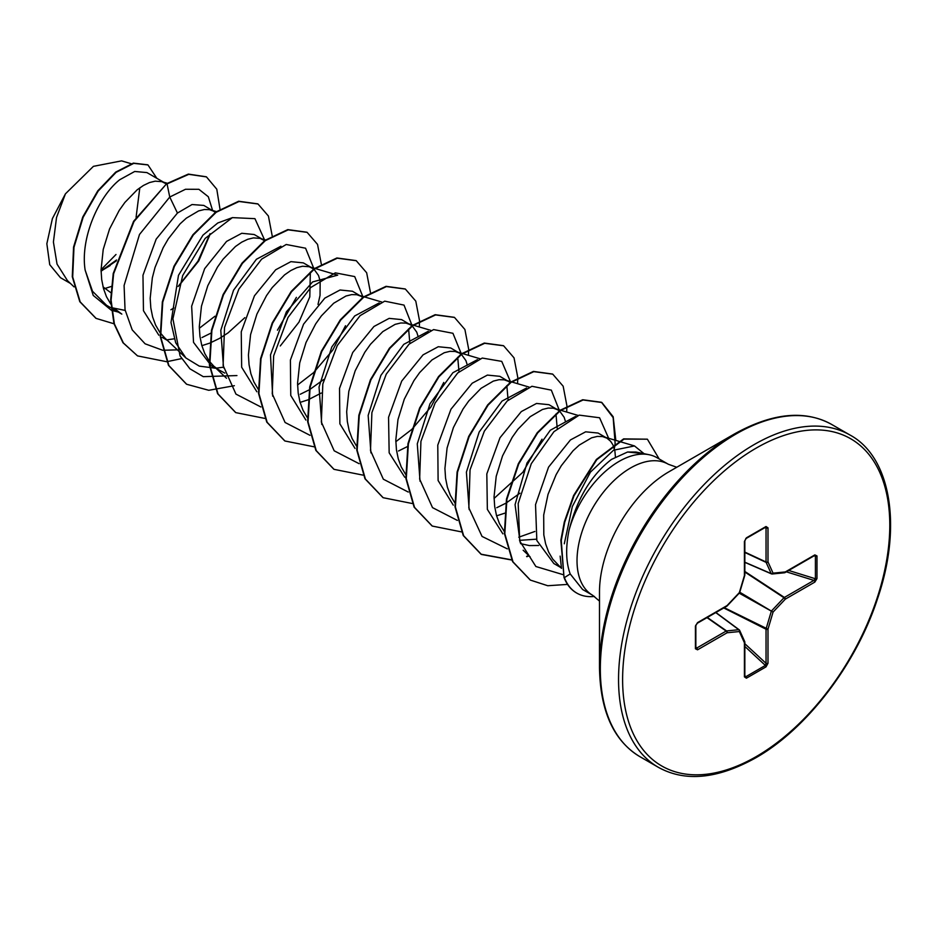 <?xml version="1.0" encoding="UTF-8"?>
<svg xmlns="http://www.w3.org/2000/svg" width="937" height="937" viewBox="0 0 937 937"><rect width="100%" height="100%" fill="white"/><g stroke="black" fill="none" stroke-linecap="round" stroke-linejoin="round"><path stroke-width="1.41" d="M599.493 667.776L599.493 591.997A98.127 56.653 120 0 1 668.877 471.815L734.514 433.913A190.949 110.25 120 0 0 599.493 667.776C600.242 711.335 613.77 740.991 640.053 756.756L658.278 767.274C685.064 782.161 717.508 779.034 755.609 757.916C806.605 729.162 856.195 664.45 877.559 598.614C902.788 525.083 890.138 456.588 850.07 435.073A191.792 110.73 120 0 0 754.168 444.571A191.792 110.73 120 0 0 628.868 613.583A191.792 110.73 120 0 0 658.278 767.274M560.139 556.121L561.486 568.372M649.06 454.714L636 452.044L627.556 452.021L611.533 459.388C591.188 475.071 577.016 498.73 569.005 530.354A75.663 43.688 -60 0 1 619.088 461.402A75.663 43.688 -60 0 1 649.06 454.714A75.663 43.688 -60 0 1 656.919 457.666L668.35 464.26A75.663 43.688 120 0 0 630.519 468.008A75.663 43.688 120 0 0 581.092 534.687A75.663 43.688 120 0 0 592.688 595.311L599.493 601.097M592.688 595.311L582.591 589.478L570.188 573.924C565.925 562.212 565.526 547.688 569.005 530.354M612.833 444.712L610.573 441.233L606.942 438.165L598.075 433.046L585.648 431.816L570.434 439.945L548.543 467.141L535.531 504.656L536.831 540.52L553.837 563.524L560.408 567.318M606.942 438.165L602.468 436.548L597.302 436.419L591.61 437.813L579.3 445.063L573.057 450.767L561.298 465.724L556.133 474.637L548.028 494.361L543.694 515.069L543.811 534.886L545.627 543.882L548.613 551.998L552.701 559.049L561.38 568.232M103.585 288.912L111.28 286.476M110.824 292.707L103.058 286.898M163.436 182.118L146.922 172.584L134.717 171.471L119.737 179.728C98.631 196.278 80.102 238.267 85.138 270.079L92.494 291.231L106.549 305.286L111.093 307.91M111.468 307.652L125.171 310.416M166.317 183.921L161.878 181.661L155.179 181.169L149.487 182.563L143.431 185.456L137.177 189.801L124.879 202.439L119.175 210.462L109.547 229.003L103.222 249.453L101.055 269.95L101.7 279.636L103.515 288.631L106.49 296.748L110.824 304.127M115.286 309.198L121.822 314.106L111.503 308.144M215.791 212.57L203.797 205.414L192.038 204.535L177.444 213.05L156.163 239.146L142.974 275.244L143.455 310.709L158.833 335.212M213.941 211.27L209.466 209.654L204.313 209.525L198.609 210.919L186.311 218.169L180.056 223.873L168.309 238.83L163.143 247.743L155.027 267.467L152.344 277.82L150.178 298.317L150.822 307.992L152.637 316.987L155.612 325.104L159.712 332.155L164.408 337.566L185.913 357.981L175.687 342.778L171.002 322.527L178.475 275.337L202.942 235.175L217.782 222.983L231.802 217.852M201.853 345.671L209.537 343.2M209.982 343.024L219.574 338.374L228.089 332.858L244.862 317.655M261.692 238.841L254.196 234.519L241.769 233.278L226.567 241.406L204.653 268.661L191.652 306.223L193.526 342.356L211.212 365.711L224.81 373.09M264.574 240.645L260.135 238.385L253.435 237.893L247.731 239.286L241.676 242.179L235.433 246.525L223.123 259.162L217.431 267.186L207.791 285.726L201.467 306.176L199.3 326.673L199.944 336.36L201.76 345.355L204.734 353.472L209.08 360.85M209.501 361.424L213.976 366.344L220.078 370.829M310.815 267.197L303.33 262.875L290.903 261.646L275.689 269.774L254.442 295.811L241.254 331.792L241.652 367.21L256.879 391.783M313.696 269.013L309.257 266.74L302.557 266.249L296.865 267.642L290.798 270.547L284.555 274.892L272.245 287.53L266.553 295.553L256.914 314.094L250.589 334.544L248.422 355.041L249.066 364.716L250.882 373.711L253.857 381.827L258.202 389.206M300.098 402.395L307.781 399.923M308.238 399.748L321.239 393.048M362.818 297.369L352.453 291.243L340.026 290.001L324.811 298.13L303.588 324.132L290.4 360.042L290.751 395.461L305.895 420.069M361.319 296.361L356.845 294.733L351.68 294.616L345.987 296.01L333.677 303.248L321.379 315.886L315.675 323.909L306.048 342.45L299.711 362.9L297.556 383.397L298.189 393.083L300.004 402.078L302.991 410.195L307.324 417.574M411.94 325.736L401.575 319.599L389.148 318.369L373.933 326.498L352.71 352.511L339.522 388.387L339.873 423.817L355.029 448.436M410.441 324.717L405.967 323.101L400.802 322.972L395.109 324.366L382.8 331.616L370.502 344.254L364.798 352.277L355.17 370.818L348.833 391.268L346.678 411.765L347.322 421.439L349.138 430.434L352.113 438.551L356.447 445.93M461.074 354.092L450.697 347.967L438.27 346.725L423.067 354.854L401.715 381.078L388.55 417.305L389.16 452.805L404.749 477.238M459.563 353.085L455.089 351.457L449.936 351.34L444.232 352.734L431.934 359.972L419.624 372.61L413.931 380.633L404.292 399.174L397.967 419.624L395.801 440.121L396.445 449.807L398.26 458.802L401.235 466.919L405.569 474.298M510.196 382.46L499.819 376.323L487.392 375.093L472.189 383.221L450.978 409.2L437.778 445.11L438.106 480.517L453.274 505.148M508.686 381.441L504.223 379.825L499.058 379.696L493.354 381.09L481.056 388.34L468.746 400.977L463.054 409L453.414 427.541L447.09 447.991L444.923 468.488L445.567 478.163L447.382 487.158L450.357 495.275L454.703 502.654M496.598 515.842L504.762 513.183M559.319 410.816L548.953 404.69L536.526 403.449L521.312 411.577L499.983 437.766L486.818 473.899L487.357 509.377L502.864 533.856M519.555 540.344L536.444 539.185M557.808 409.809L553.345 408.181L548.18 408.063L542.488 409.457L530.178 416.696L517.868 429.333L512.176 437.356L502.537 455.897L496.212 476.347L494.045 496.844L494.689 506.53L496.505 515.526L499.48 523.642L504.656 532.122M520.527 543.624L529.37 545.58L538.623 545.486M101.067 271.203L116.282 260.908M179.002 285.644L198.726 260.966L209.654 235.328M170.897 309.76L173.86 307.957M202.005 337.543L210.93 333.127M280.268 345.964L298.973 322.129L309.796 296.888L310.346 272.163M318.006 304.42L320.044 295.378L320.161 281.1L318.521 275.466L314.047 269.294M300.25 394.266L309.175 389.862M309.678 389.569L323.827 379.438M409.867 343.434L408.591 328.887M418.207 336.805L416.766 332.19L412.292 326.017M398.494 450.99L407.419 446.574M458.989 371.79L457.713 357.255M467.34 365.161L465.888 360.558L461.414 354.373M508.112 400.158L506.835 385.611M496.751 507.713L505.675 503.298M506.179 503.005L519.976 493.178M557.234 428.514L555.969 413.978M565.585 421.884L564.144 417.281L559.67 411.097M615.422 456.846L614.906 451.271L613.021 445.098M116.539 259.994L102.66 269.844M101.055 269.739L116.001 254.489M70.439 283.442L60.483 277.703L49.731 264.679L46.85 243.737L52.402 218.579L65.438 193.83L93.419 166.341L121.587 160.871L131.157 163.706M139.812 187.81L136.088 217.279M65.438 193.83L56.536 217.466L53.409 242.027L57.04 264.105L67.452 280.608L74.058 286.886M177.444 213.05L169.749 197.039L185.491 189.274L198.89 189.297L208.319 196.747L212.629 210.509M210.029 233.688L197.941 261.224L178.1 286.499M118.308 312.068L111.737 310.393M111.339 310.252L93.231 295.424L85.138 270.079M162.616 350.239L145.106 343.809L132.211 329.871L125.043 309.76L124.094 285.492L139.484 234.484L169.749 197.039L167.067 183.91L188.77 174.341L206.468 176.906L216.787 189.204L219.996 209.162M114.009 323.78L96.089 318.393L80.195 301.901L72.688 276.965L73.976 247.309L83.159 217.255L98.174 191.078L116.118 172.338L133.757 163.354L147.964 164.935L156.819 178.288M166.657 183.675L133.593 221.284L113.225 273.499L110.683 299.91L113.963 323.628L122.97 342.719L137.54 355.896L123.379 342.965L114.373 323.862L111.093 300.145L113.623 273.745L134.003 221.519L166.657 183.675L188.36 174.095L206.257 176.788M95.879 318.275L79.786 301.667L72.278 276.731L73.566 247.075L82.749 217.021L97.764 190.843L115.708 172.103L133.347 163.12L147.765 164.818M110.168 265.558L101.067 271.004M564.285 543.788L572.355 506.46L590.427 472.143L613.536 450.217L634.501 445.942L643.965 453.625M520.129 542.336L515.069 504.645L526.992 463.007L550.312 430.224L575.681 416.379M534.863 531.466L518.782 537.206M469.168 509.623L466.403 472.154L479.158 432.051L502.045 401.071L526.559 388.012M542.008 439.195L522.869 472.236L494.068 498.437M420.045 481.255L417.281 443.822L430.013 403.73L452.911 372.703L477.425 359.656M370.923 452.887L368.159 415.419L380.89 375.362L403.765 344.359L428.279 331.3M443.763 382.46L430.938 406.939L412.093 429.064M411.437 429.685L395.824 441.702M321.778 424.461L319.037 387.016L331.803 346.936L354.69 315.956L379.18 302.932M272.667 396.175L270.488 354.924L286.359 311.857L312.595 281.932L337.695 275.15M345.519 325.725L332.705 350.192L313.848 372.329M313.181 372.949L297.579 384.99M223.545 367.796L220.781 330.363L233.536 290.247L256.422 259.256L280.936 246.208M296.397 297.369L277.446 330.187M223.416 367.163L216.424 368.159M215.557 368.218L199.288 366.121L185.913 357.981M214.936 316.237L199.323 328.266M174.294 338.796L167.29 339.791M162.968 350.274L177.351 349.852M264.82 240.458L254.934 218.661L232.376 217.618L205.156 238.408L182.68 275.56L172.912 318.767L180.056 355.908L189.906 368.803L203.27 376.651L236.932 375.573M313.954 268.825L305.579 248.211L286.218 244.487L261.634 259.139L238.865 289.088L224.529 327.505L223.111 365.453L235.96 394.114L260.861 406.963M363.076 297.181L354.701 276.579L335.341 272.854L310.756 287.495L287.999 317.456L273.651 355.873L272.245 393.821L285.082 422.482L309.983 435.318M412.221 325.947L404.011 305.099L384.72 301.152L360.113 315.64L337.261 345.554L322.82 384.018L321.344 422.06L334.181 450.802L359.105 463.686M461.32 353.905L452.946 333.291L433.597 329.578L409 344.219L386.243 374.179L371.895 412.596L370.49 450.545L383.338 479.205L408.239 492.042M510.396 381.558L501.74 361.377L482.262 358.051L457.724 372.961L435.119 402.992L420.936 441.339L419.647 479.135L432.519 507.631L457.361 520.41M559.588 411.038L551.331 390.143L531.923 386.278L507.21 400.977L484.347 431.149L470.046 469.824L468.84 507.889L482.051 536.433L507.339 548.871M608.652 438.282L599.575 417.761L579.23 415.126L553.943 431.664L531.291 463.686L518.184 503.509L519.707 540.93L535.882 566.51L563.055 574.639M644.047 453.684L627.556 452.021M137.54 355.896L166.669 361.705M166.95 361.682L181.567 358.602M272.163 235.691L268.415 216.037L257.991 203.985L239.064 201.478L216.189 212.277L193.303 235L174.376 266.448L162.757 302.101L160.66 336.828L168.894 365.582L186.662 384.264L208.775 390.296L234.355 385.704M321.297 264.047L317.538 244.405L307.113 232.341L288.186 229.846L265.312 240.645L242.425 263.356L223.498 294.804L211.879 330.468L209.783 365.184L218.016 393.938L235.796 412.631L264.913 418.429M370.42 292.414L366.66 272.761L356.247 260.709L337.308 258.202L314.434 269.001L291.559 291.723L272.632 323.171L261.001 358.836L258.917 393.552L267.15 422.306L284.918 440.987L314.036 446.797M419.319 326.954L419.542 321.239M419.542 320.77L415.782 301.128L405.37 289.065L386.442 286.57L363.556 297.369L340.681 320.079L321.754 351.527L310.124 387.192L308.039 421.908L316.273 450.662L334.04 469.343L363.158 475.153M468.441 355.322L468.664 349.606M468.664 349.138L464.904 329.484L454.492 317.432L435.564 314.926L412.69 325.725L389.815 348.435L370.876 379.883L359.258 415.536L357.161 450.264L365.395 479.018L383.163 497.711L412.28 503.52M517.564 383.678L517.798 377.974M517.786 377.494L514.038 357.852L503.626 345.788L484.698 343.293L461.812 354.081L438.938 376.791L420.01 408.239L408.38 443.904L406.283 478.62L414.517 507.374L432.285 526.067L461.414 531.876M566.686 412.046L566.92 406.33M566.92 405.862L563.16 386.208L552.748 374.156L533.821 371.649L510.946 382.448L488.06 405.159L469.132 436.607L457.502 472.26L455.405 506.987L463.639 535.741L481.407 554.435L512.059 560.08M526.793 556.695L529.112 555.875M615.82 440.402L613.185 416.778L601.87 402.512L583.095 399.982L560.408 410.558L537.662 432.917L518.723 463.967L506.894 499.316L504.809 533.692L513.019 561.895L530.412 580.108L547.758 585.73L567.564 584.407M659.168 458.966L647.373 439.184L623.995 439.125L596.787 459.68L574.006 495.79L564.742 522.167L561.263 540.555L564.015 577.403L560.853 540.309L564.332 521.921L573.596 495.544L596.377 459.446L623.585 438.891L647.373 439.184M257.792 203.868L238.654 201.244L215.779 212.043L192.893 234.754L173.966 266.213L162.347 301.866L160.25 336.582L168.484 365.336L186.463 384.147M306.914 232.224L287.776 229.612L264.902 240.411L242.015 263.121L223.088 294.569L211.469 330.234L209.373 364.95L217.607 393.704L235.585 412.503M356.037 260.591L336.898 257.968L314.024 268.767L291.149 291.489L272.222 322.937L260.591 358.59L258.507 393.306L266.74 422.072L284.707 440.87M405.159 288.947L386.032 286.335L363.146 297.123L340.272 319.845L321.344 351.293L309.714 386.946L307.629 421.662L315.863 450.428L333.83 469.226M454.293 317.315L435.155 314.691L412.28 325.49L389.405 348.201L370.478 379.649L358.848 415.302L356.751 450.018L364.985 478.784L382.952 497.594M503.415 345.671L484.288 343.059L461.402 353.846L438.528 376.557L419.6 408.005L407.97 443.669L405.873 478.385L414.107 507.14L432.074 525.95M552.537 374.039L533.411 371.415L510.536 382.202L487.65 404.925L468.723 436.361L457.092 472.025L454.995 506.741L463.229 535.507L480.997 554.189L511.649 559.846M526.594 556.391L528.808 555.594M614.332 448.694L615.059 443.763M615.117 443.236L613.161 417.633L601.46 402.278L582.685 399.748L559.998 410.324L537.252 432.683L518.313 463.733L506.484 499.07L504.399 533.458L512.609 561.661L530.201 579.991M816.982 555.934L816.982 578.586L814.85 582.088L785.323 599.141L773.06 612.084L767.989 629.172L767.989 663.267L766.009 666.875L746.402 678.189L744.423 676.877L744.423 642.77L739.34 631.55L727.089 632.768L697.55 649.809L695.43 648.767L695.43 626.115L697.55 622.613L727.089 605.56L739.34 592.617L744.423 575.529L744.423 541.434L746.402 537.838L766.009 526.512L767.989 527.824L767.989 561.931L773.06 573.151L785.323 571.933L814.85 554.891L816.982 555.934A1.441 0.832 180 0 1 815.413 556.121L813.925 555.524M594.456 596.436A74.983 43.289 -60 0 1 576.852 593.133A74.983 43.289 -60 0 1 564.414 577.637L570.188 573.924M576.653 593.016A74.983 43.289 -60 0 1 576.442 592.898A74.983 43.289 -60 0 1 564.015 577.403M814.85 582.088A1.441 0.832 -120 0 0 813.925 580.39L815.413 578.761L815.413 556.121L813.984 555.875M744.845 562.364L771.479 573.889A1.441 1.441 0 0 0 772.182 573.994A1.441 1.089 -95.7 0 1 771.748 573.924A1.441 0.832 -66.6 0 1 771.479 573.889A1.441 0.832 -66.6 0 1 771.198 573.608A1.441 1.089 -24.3 0 0 773.06 573.151A1.441 1.089 -95.7 0 1 772.182 573.994L784.445 572.776A1.441 1.089 -95.7 0 0 785.323 571.933A1.441 0.832 -120 0 1 785.019 572.601A1.441 0.832 -120 0 1 784.796 572.659M744.845 562.212L771.198 573.608L766.115 562.376A1.441 0.773 -65 0 1 766.044 561.977L766.044 527.871L765.377 527.226A1.441 0.832 -120 0 0 765.716 527.168L765.716 527.168A1.441 0.832 -120 0 0 766.009 526.512M695.851 648.299L695.851 648.181A1.441 0.832 180 0 0 695.734 647.854L696.624 648.111L726.163 631.058L707.002 617.635M744.423 676.877A1.441 0.832 -0 0 0 744.845 676.291L744.845 642.185A1.441 0.832 -0 0 1 744.423 642.77A1.441 1.089 -24.3 0 0 744.716 641.587L739.644 630.367A1.441 1.089 -24.3 0 1 739.34 631.55A1.441 1.089 -95.7 0 0 738.801 629.711A1.441 0.832 -53.4 0 1 739.188 629.805A1.441 0.832 -53.4 0 1 739.352 630.027A1.441 1.089 -24.3 0 1 739.644 630.367A1.441 1.441 0 0 0 739.188 629.805L715.903 612.505M744.505 675.753L745.77 676.748L765.377 665.422L766.044 663.326L766.044 629.219A1.441 0.738 -63.3 0 1 766.115 628.727L771.198 611.638A1.441 0.714 -60 0 1 771.748 610.69L784 597.747L744.845 572.027M814.862 555.43L814.558 555.547A1.441 0.832 -120 0 0 814.85 554.891M816.982 578.586A1.441 0.832 180 0 1 815.413 578.761L788.708 570.469M784 572.706A1.441 1.089 -95.7 0 0 784.445 572.776A1.441 1.441 0 0 0 785.019 572.601L814.558 555.547M744.845 571.465L784.386 597.443A1.441 0.832 -120 0 1 785.323 599.141L784 597.747A1.441 0.738 -56.7 0 1 784.386 597.443L813.925 580.39L786.354 571.828M739.223 593.18L773.06 612.084L739.773 592.231M744.845 552.467L766.115 562.376A1.441 1.089 -24.3 0 0 767.989 561.931A1.441 0.832 0 0 1 766.044 561.977L744.845 552.104M723.774 607.961L766.044 629.219A1.441 0.832 180 0 0 767.989 629.172L724.266 607.68M764.592 527.812L766.044 527.871A1.441 0.832 0 0 0 767.989 527.824M767.989 663.267A1.441 0.832 180 0 1 766.044 663.326L744.845 643.731M745.77 538.552A1.441 0.832 -120 0 0 746.098 538.494L746.098 538.494A1.441 0.832 -120 0 0 746.402 537.838M766.009 666.875A1.441 0.832 -120 0 0 765.377 665.422L744.845 646.436M765.822 527.109L746.098 538.494L744.845 540.836A1.441 0.832 180 0 1 744.845 540.848A1.441 0.832 180 0 1 744.423 541.434M746.402 678.189A1.441 0.832 -120 0 0 745.77 676.748L744.845 675.624M744.763 575.213L744.423 575.529A1.441 0.832 180 0 0 744.845 574.943L744.845 540.848M739.703 592.442L739.375 593.016A1.441 1.441 0 0 0 739.703 592.442L744.786 575.353A1.441 1.441 0 0 0 744.845 574.943M726.983 606.016L727.089 605.56A1.441 0.832 -120 0 1 726.784 606.216A1.441 1.441 0 0 0 727.112 605.958L739.375 593.016M707.318 617.46L726.55 630.929A1.441 0.773 -55 0 0 726.163 631.058A1.441 0.832 -120 0 1 727.089 632.768A1.441 1.089 -95.7 0 0 726.55 630.929L738.801 629.711L715.763 612.587M726.784 606.216L697.257 623.269A1.441 0.832 -120 0 0 697.55 622.613M695.734 625.213A1.441 0.832 180 0 1 695.851 625.529L695.851 625.529A1.441 0.832 180 0 1 695.43 626.115M697.55 649.809A1.441 0.832 -120 0 0 696.624 648.111L695.851 646.893M697.257 623.269L695.851 625.529L695.851 648.181A1.441 0.832 180 0 1 695.43 648.767M756.206 448.097A188.923 109.067 120 0 0 622.613 679.477A188.923 109.067 120 0 0 756.206 756.604A188.923 109.067 120 0 0 889.787 525.224A188.923 109.067 120 0 0 756.206 448.097M668.889 471.803L734.514 433.913C772.603 412.795 805.047 409.68 831.845 424.555A191.792 110.73 120 0 0 735.955 434.054A191.792 110.73 120 0 0 610.655 603.065A191.792 110.73 120 0 0 640.053 756.756M744.716 641.587A1.441 1.441 0 0 1 744.845 642.185A1.441 0.832 -0 0 0 744.786 641.962M676.76 467.258L668.35 464.26M162.089 337.343L167.418 340.424M634.513 445.942L619.134 441.386M618.584 441.222L604.002 436.911M530.108 556.824L523.151 550.218M578.199 415.454L554.88 408.555M529.077 387.086L511.649 381.933M511.122 381.781L505.757 380.188M479.955 358.73L462.527 353.577M462 353.413L456.624 351.832M430.821 330.363L413.404 325.209M412.877 325.057L407.501 323.464M381.699 302.007L364.282 296.853M363.755 296.689L358.379 295.108M337.695 275.162L315.148 268.486M314.633 268.333L309.257 266.74M226.496 378.243L213.531 365.922M265.511 239.966L260.135 238.385M216.904 211.762L211.012 210.017M167.278 183.254L161.878 181.661M831.845 424.555L850.07 435.073"/></g></svg>
